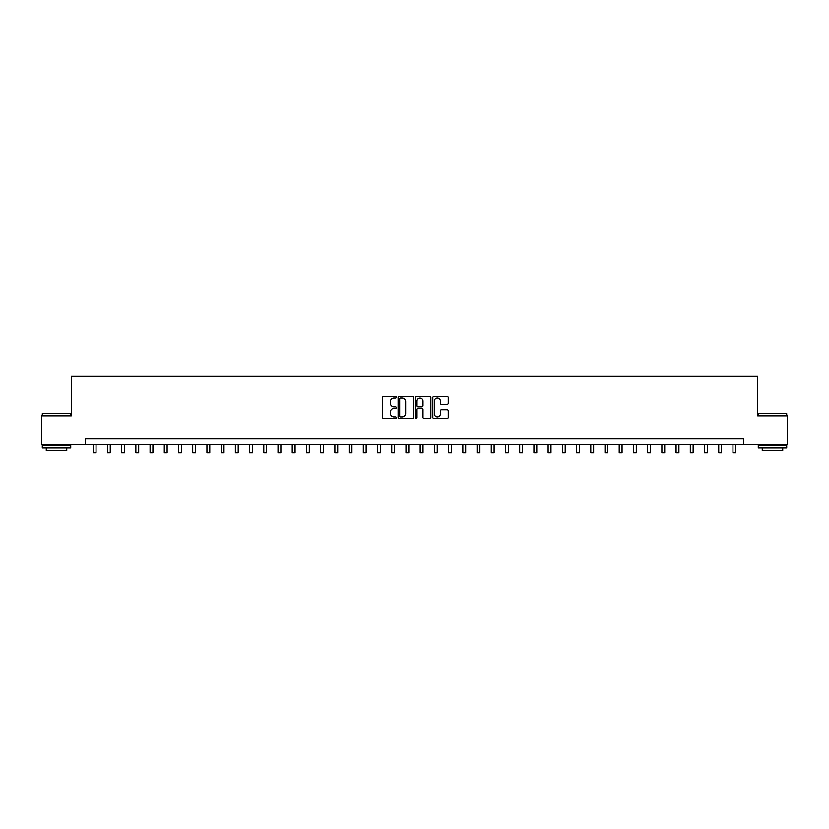 <?xml version="1.0" encoding="UTF-8"?>
<svg xmlns="http://www.w3.org/2000/svg" width="829" height="829" viewBox="0 0 829 829"><rect width="100%" height="100%" fill="white"/><g stroke="black" fill="none" stroke-linecap="round" stroke-linejoin="round"><path stroke-width="1.24" d="M396.303 397.153A0.777 0.777 0 0 0 395.526 396.366L383.661 396.366A1.119 1.119 0 0 0 382.542 397.485L382.542 417.578A1.119 1.119 0 0 0 383.661 418.697L395.526 418.697A0.777 0.777 0 0 0 396.303 417.92A0.777 0.777 0 0 0 395.526 417.132L393.982 417.132A3.575 3.575 0 0 1 390.418 413.567L390.418 411.889A3.575 3.575 0 0 1 393.982 408.314L395.526 408.314A0.777 0.777 0 0 0 396.303 407.536A0.777 0.777 0 0 0 395.526 406.749L393.982 406.749A3.575 3.575 0 0 1 390.418 403.184L390.418 401.505A3.575 3.575 0 0 1 393.982 397.93L395.526 397.93A0.777 0.777 0 0 0 396.303 397.153M447.121 404.241A1.119 1.119 0 0 0 448.24 403.122L448.24 397.485A1.119 1.119 0 0 0 447.121 396.366L433.95 396.366A1.119 1.119 0 0 0 432.842 397.485L432.842 417.578A1.119 1.119 0 0 0 433.95 418.697L447.121 418.697A1.119 1.119 0 0 0 448.24 417.578L448.24 410.769A1.119 1.119 0 0 0 447.121 409.65L441.484 409.65A1.119 1.119 0 0 0 440.375 410.769L440.375 414.148A2.984 2.984 0 0 1 437.391 417.132A2.984 2.984 0 0 1 434.396 414.148L434.396 400.915A2.984 2.984 0 0 1 437.391 397.93A2.984 2.984 0 0 1 440.375 400.915L440.375 403.122A1.119 1.119 0 0 0 441.484 404.241L447.121 404.241M85.522 444.499L41.45 444.499L41.45 416.065L71.304 416.065L71.304 376.252L757.696 376.252L757.696 416.065L787.55 416.065L787.55 444.499L743.478 444.499L743.478 438.81L85.522 438.81L85.522 444.499L743.478 444.499M413.526 397.485A1.119 1.119 0 0 0 412.407 396.366L399.236 396.366A1.119 1.119 0 0 0 398.117 397.485L398.117 417.578A1.119 1.119 0 0 0 399.236 418.697L412.407 418.697A1.119 1.119 0 0 0 413.526 417.578L413.526 397.485M416.593 396.366L429.764 396.366A1.119 1.119 0 0 1 430.883 397.485L430.883 417.578A1.119 1.119 0 0 1 429.764 418.697L424.127 418.697A1.119 1.119 0 0 1 423.008 417.578L423.008 409.433A1.119 1.119 0 0 0 421.899 408.314L418.158 408.314A1.119 1.119 0 0 0 417.039 409.433L417.039 417.92A0.777 0.777 0 0 1 416.262 418.697A0.777 0.777 0 0 1 415.474 417.92L415.474 397.485A1.119 1.119 0 0 1 416.593 396.366M400.459 397.93A0.777 0.777 0 0 0 399.682 398.718L399.682 416.355A0.777 0.777 0 0 0 400.459 417.132L402.075 417.132A3.575 3.575 0 0 0 405.65 413.567L405.65 401.505A3.575 3.575 0 0 0 402.075 397.93L400.459 397.93M423.008 400.977A2.984 2.984 0 0 0 420.023 397.993A2.984 2.984 0 0 0 417.039 400.977L417.039 405.64A1.119 1.119 0 0 0 418.158 406.749L421.899 406.749A1.119 1.119 0 0 0 423.008 405.64L423.008 400.977M93.2 444.499L93.2 452.748L96.04 452.748L96.04 444.499M107.418 444.499L107.418 452.748L110.257 452.748L110.257 444.499M121.635 444.499L121.635 452.748L124.474 452.748L124.474 444.499M135.852 444.499L135.852 452.748L138.692 452.748L138.692 444.499M150.07 444.499L150.07 452.748L152.909 452.748L152.909 444.499M42.642 413.225L70.734 413.557L42.642 413.225M56.517 447.909L42.3 447.909L42.3 445.069L70.734 445.069L70.734 447.909L56.517 447.909M66.755 447.909L66.755 450.53L46.279 450.53L46.279 447.909M758.608 413.225L786.7 413.557L758.608 413.225M772.483 447.909L758.266 447.909L758.266 445.069L786.7 445.069L786.7 447.909L772.483 447.909M782.721 447.909L782.721 450.53L762.245 450.53L762.245 447.909M164.287 444.499L164.287 452.748L167.126 452.748L167.126 444.499M178.504 444.499L178.504 452.748L181.344 452.748L181.344 444.499M192.722 444.499L192.722 452.748L195.561 452.748L195.561 444.499M206.939 444.499L206.939 452.748L209.778 452.748L209.778 444.499M221.146 444.499L221.146 452.748L223.996 452.748L223.996 444.499M235.363 444.499L235.363 452.748L238.213 452.748L238.213 444.499M249.581 444.499L249.581 452.748L252.43 452.748L252.43 444.499M263.798 444.499L263.798 452.748L266.648 452.748L266.648 444.499M278.016 444.499L278.016 452.748L280.865 452.748L280.865 444.499M292.233 444.499L292.233 452.748L295.083 452.748L295.083 444.499M306.45 444.499L306.45 452.748L309.3 452.748L309.3 444.499M320.668 444.499L320.668 452.748L323.517 452.748L323.517 444.499M334.885 444.499L334.885 452.748L337.724 452.748L337.724 444.499M349.102 444.499L349.102 452.748L351.942 452.748L351.942 444.499M363.32 444.499L363.32 452.748L366.159 452.748L366.159 444.499M377.537 444.499L377.537 452.748L380.376 452.748L380.376 444.499M391.754 444.499L391.754 452.748L394.594 452.748L394.594 444.499M405.972 444.499L405.972 452.748L408.811 452.748L408.811 444.499M420.189 444.499L420.189 452.748L423.028 452.748L423.028 444.499M434.406 444.499L434.406 452.748L437.246 452.748L437.246 444.499M448.624 444.499L448.624 452.748L451.463 452.748L451.463 444.499M462.841 444.499L462.841 452.748L465.68 452.748L465.68 444.499M477.058 444.499L477.058 452.748L479.898 452.748L479.898 444.499M491.276 444.499L491.276 452.748L494.115 452.748L494.115 444.499M505.483 444.499L505.483 452.748L508.332 452.748L508.332 444.499M519.7 444.499L519.7 452.748L522.55 452.748L522.55 444.499M533.917 444.499L533.917 452.748L536.767 452.748L536.767 444.499M548.135 444.499L548.135 452.748L550.984 452.748L550.984 444.499M562.352 444.499L562.352 452.748L565.202 452.748L565.202 444.499M576.569 444.499L576.569 452.748L579.419 452.748L579.419 444.499M590.787 444.499L590.787 452.748L593.637 452.748L593.637 444.499M605.004 444.499L605.004 452.748L607.854 452.748L607.854 444.499M619.222 444.499L619.222 452.748L622.061 452.748L622.061 444.499M633.439 444.499L633.439 452.748L636.278 452.748L636.278 444.499M647.656 444.499L647.656 452.748L650.496 452.748L650.496 444.499M661.874 444.499L661.874 452.748L664.713 452.748L664.713 444.499M676.091 444.499L676.091 452.748L678.93 452.748L678.93 444.499M690.308 444.499L690.308 452.748L693.148 452.748L693.148 444.499M704.526 444.499L704.526 452.748L707.365 452.748L707.365 444.499M718.743 444.499L718.743 452.748L721.582 452.748L721.582 444.499M732.96 444.499L732.96 452.748L735.8 452.748L735.8 444.499M42.3 416.065L42.3 413.557M48.787 445.069L48.787 444.499M64.258 445.069L64.258 444.499M70.734 416.065L70.734 413.557M758.266 416.065L758.266 413.557M764.742 445.069L764.742 444.499M780.213 445.069L780.213 444.499M786.7 416.065L786.7 413.557"/></g></svg>
